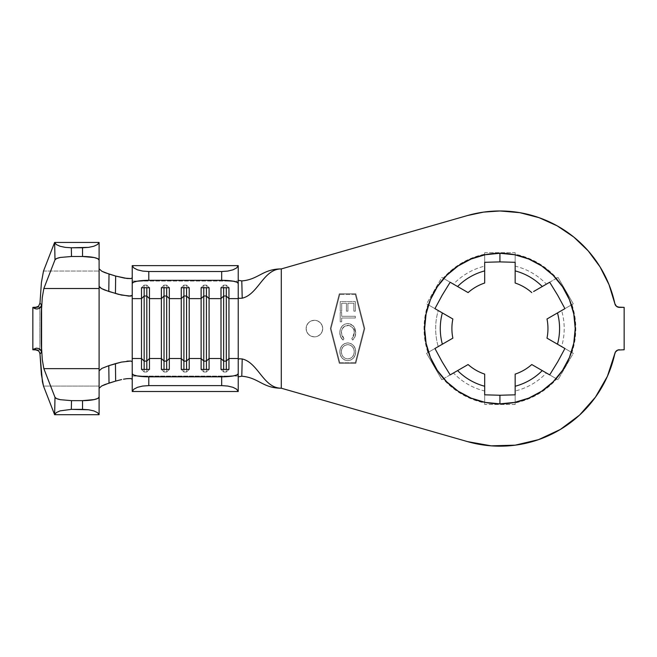 <?xml version="1.0" encoding="UTF-8"?>
<svg xmlns="http://www.w3.org/2000/svg" width="657" height="657" viewBox="0 0 657 657"><rect width="100%" height="100%" fill="white"/><g stroke="black" fill="none" stroke-linecap="round" stroke-linejoin="round"><path stroke-width="0.49" stroke-dasharray="3.29 2.46" d="M499.862 403.858A75.284 75.284 0 0 0 575.212 328.566A75.284 75.284 0 0 0 499.862 253.282M314.424 336.852A8.278 8.278 0 0 1 306.137 328.566A8.278 8.278 0 0 1 314.424 320.288A8.278 8.278 0 0 0 306.137 328.566A8.278 8.278 0 0 0 314.424 336.852L311.254 336.22L308.568 334.421L306.77 331.736L306.137 328.566L306.77 325.396L308.568 322.71L311.254 320.92L314.424 320.288L317.594 320.92L320.279 322.71L322.07 325.396L322.702 328.566L322.07 331.736L320.279 334.421L317.594 336.22L314.424 336.852A8.278 8.278 0 0 0 322.702 328.566A8.278 8.278 0 0 0 314.424 320.288A8.278 8.278 0 0 1 322.702 328.566A8.278 8.278 0 0 1 314.424 336.852L311.254 336.22L308.568 334.421L306.77 331.736L306.137 328.566L306.77 325.396L308.568 322.71L311.254 320.92L314.424 320.288L317.594 320.92L320.279 322.71L322.07 325.396L322.702 328.566L322.07 331.736L320.279 334.421L317.594 336.22L314.424 336.852M519.851 212.671L499.928 210.971A117.595 117.595 0 0 0 467.513 215.529L281.295 268.927L281.295 388.213L467.513 441.611L491.157 445.84L515.17 445.175L538.551 439.64L560.339 429.464M557.21 225.86L573.775 237.046L588.171 250.834L600.03 266.857L609.014 284.653L614.87 303.706A117.595 117.595 0 0 0 499.928 210.971L483.56 212.112L467.513 215.529L281.295 268.927L281.295 388.213L467.513 441.611A117.595 117.595 0 0 0 614.87 353.425L615.453 351.963M579.531 415.125L595.48 397.115M614.862 353.466L614.87 353.425A4.64 4.64 0 0 1 619.403 349.77L624.15 349.77L624.15 307.369L619.395 307.369L624.15 307.369L624.15 349.77L619.403 349.77M616.488 350.797L617.859 350.033M339.267 363.354L330.323 328.566L339.267 293.786L355.831 293.786L364.775 328.566L355.831 363.354L339.267 363.354L330.323 328.566L339.267 293.786L355.831 293.786L364.775 328.566L355.831 363.354L364.775 328.566L355.831 293.786L339.267 293.786L330.323 328.566L339.267 363.354L355.831 363.354L339.267 363.354L330.323 328.566L339.267 293.786L355.831 293.786L364.775 328.566L355.831 363.354L339.267 363.354M427.921 352.546L425.013 340.712L424.036 328.566L425.013 316.419L427.921 304.593L426.582 303.821L441.824 277.426L443.163 278.198L451.95 269.764L461.978 262.841L472.991 257.618L484.685 254.218L484.685 252.674L515.162 252.674L515.162 254.218L526.865 257.618L537.878 262.841L547.905 269.764L556.693 278.198L558.031 277.426L573.274 303.821L571.935 304.593L574.842 316.419L575.819 328.566L574.842 340.712L571.935 352.546L573.274 353.318L558.031 379.713L556.693 378.941L547.905 387.375L537.878 394.29L526.865 399.522L515.162 402.913L515.162 404.457L484.685 404.457L484.685 402.913L472.991 399.522L461.978 394.29L451.95 387.375L443.163 378.941L441.824 379.713L426.582 353.318L427.921 352.546A75.892 75.892 0 0 1 427.921 304.593L438.235 310.547A64.271 64.271 0 0 0 438.235 346.592L426.582 353.318L434.934 348.497L426.582 353.318L441.824 379.713L453.47 372.987A64.271 64.271 0 0 0 484.685 391.014L484.685 402.913A75.892 75.892 0 0 1 443.163 378.941L453.47 372.987A64.271 64.271 0 0 0 484.685 391.014L484.685 404.457L484.685 394.824L484.685 404.457L515.162 404.457L515.162 391.014A64.271 64.271 0 0 0 546.386 372.987L556.693 378.941A75.892 75.892 0 0 1 515.162 402.913L515.162 391.014A64.271 64.271 0 0 0 546.386 372.987L558.031 379.713L549.687 374.892L558.031 379.713L573.274 353.318L561.62 346.592A64.271 64.271 0 0 0 561.62 310.547L571.935 304.593A75.892 75.892 0 0 1 571.935 352.546L561.62 346.592A64.271 64.271 0 0 0 561.62 310.547L573.274 303.821L564.921 308.642L573.274 303.821L558.031 277.426L546.386 284.153A64.271 64.271 0 0 0 515.162 266.126L515.162 254.218A75.892 75.892 0 0 1 556.693 278.198L546.386 284.153A64.271 64.271 0 0 0 515.162 266.126L515.162 283.019L515.162 252.674L515.162 262.315L515.162 252.674L484.685 252.674L484.685 266.126A64.271 64.271 0 0 0 453.47 284.153L443.163 278.198A75.892 75.892 0 0 1 484.685 254.218L484.685 266.126A64.271 64.271 0 0 0 453.47 284.153L468.096 292.595L441.824 277.426L450.168 282.247L441.824 277.426L426.582 303.821L438.235 310.547A64.271 64.271 0 0 0 438.235 346.592L427.921 352.546M499.993 253.282A75.284 75.284 0 0 0 424.644 328.566A75.284 75.284 0 0 0 499.993 403.858M457.601 370.597L454.529 372.371M515.162 374.12L515.162 391.014L515.162 374.12M484.685 283.019L484.685 266.126L484.685 283.019M355.314 294.451L339.776 294.451L331.005 328.566L339.776 362.689L355.314 362.689L364.093 328.566L355.314 294.451L339.776 294.451L331.005 328.566L339.776 362.689L355.314 362.689L364.093 328.566L355.314 294.451L364.093 328.566L355.314 294.451L339.776 294.451L355.314 294.451M339.841 332.68L340.31 329.362L341.87 326.414L344.432 324.279L347.676 323.531L350.583 324.057L353.712 326.381L355.117 328.886L355.716 332.68L355.01 336.704L352.719 340.071L351.815 338.733L353.68 336.023L354.287 332.787L353.893 330.06L352.604 327.638L349.187 325.453L344.818 326.086L342.207 328.927L341.41 331.53L341.969 336.023L343.956 338.749L343.044 340.088L340.605 336.754L339.841 332.68C339.792 335.653 340.86 338.117 343.044 340.088C340.86 338.117 339.792 335.653 339.841 332.68C339.965 327.367 342.576 324.312 347.676 323.531L353.064 325.675L355.716 332.68C355.774 335.587 354.78 338.051 352.719 340.071L351.815 338.733L354.287 332.787C354.172 328.41 352.021 325.913 347.816 325.314C343.652 325.905 341.492 328.369 341.336 332.705L343.956 338.749L343.044 340.088L343.956 338.749L341.336 332.705C341.492 328.369 343.652 325.905 347.816 325.314C352.021 325.913 354.172 328.41 354.287 332.787L351.815 338.733L352.719 340.071C354.78 338.051 355.774 335.587 355.716 332.68L353.064 325.675L347.676 323.531C342.576 324.312 339.965 327.367 339.841 332.68L340.31 329.362L341.87 326.414L344.432 324.279L347.676 323.531L350.583 324.057L353.712 326.381L355.117 328.886L355.716 332.68L355.01 336.704L352.719 340.071L351.815 338.733L353.68 336.023L354.287 332.787L353.893 330.06L352.604 327.638L349.187 325.453L344.818 326.086L342.207 328.927L341.41 331.53L341.969 336.023L343.956 338.749L343.044 340.088L340.605 336.754L339.841 332.68M355.322 301.522L355.338 311.155L353.852 311.155L353.836 303.214L347.906 303.222L347.923 311.163L346.444 311.172L346.428 303.222L341.706 303.238L341.714 311.246L340.227 311.246L340.211 301.547L355.322 301.522L340.211 301.547L355.322 301.522L355.338 311.155L353.852 311.155L353.836 303.214L347.906 303.222L347.923 311.163L346.444 311.172L346.428 303.222L341.706 303.238L341.714 311.246L340.227 311.246L340.211 301.547L340.227 311.246L341.714 311.246L341.706 303.238L346.428 303.222L346.444 311.172L347.923 311.163L347.906 303.222L353.836 303.214L353.852 311.155L355.338 311.155L355.322 301.522L340.211 301.547L340.227 311.246L341.714 311.246L341.706 303.238L346.428 303.222L346.444 311.172L347.923 311.163L347.906 303.222L353.836 303.214L353.852 311.155L355.338 311.155L355.322 301.522M341.681 316.296L355.322 316.28L355.322 318.004L341.681 318.029L341.689 321.799L340.219 321.807L340.203 312.518L341.673 312.51L341.681 316.296L341.673 312.51L341.681 316.296L355.322 316.28L355.322 318.004L341.681 318.029L341.689 321.799L340.219 321.807L340.203 312.518L341.673 312.51L340.203 312.518L340.219 321.807L341.689 321.799L341.681 318.029L355.322 318.004L355.322 316.28L341.681 316.296L341.673 312.51L340.203 312.518L340.219 321.807L341.689 321.799L341.681 318.029L355.322 318.004L355.322 316.28L341.681 316.296M347.832 342.855L351.035 343.586L353.589 345.656L355.207 348.53L355.716 351.782L355.207 355.043L353.573 357.909L350.994 359.962L347.791 360.685L344.547 359.97L341.96 357.884L340.342 354.977L339.841 351.676L340.383 348.432L342.018 345.574L344.629 343.578L347.832 342.855C342.782 343.545 340.121 346.485 339.841 351.676C340.121 346.485 342.782 343.545 347.832 342.855C352.866 343.595 355.494 346.576 355.716 351.782C355.478 356.997 352.842 359.962 347.791 360.685C342.683 359.962 340.039 356.965 339.841 351.676C340.039 356.965 342.683 359.962 347.791 360.685C352.842 359.962 355.478 356.997 355.716 351.782C355.494 346.576 352.866 343.595 347.832 342.855L351.035 343.586L353.589 345.656L355.207 348.53L355.716 351.782L355.207 355.043L353.573 357.909L350.994 359.962L347.791 360.685L344.547 359.97L341.96 357.884L340.342 354.977L339.841 351.676L340.383 348.432L342.018 345.574L344.629 343.578L347.832 342.855M132.229 295.379L132.229 265.83L132.229 281.056L238.228 281.056L132.229 281.056L132.229 277.862L132.229 358.508L132.229 298.631M238.228 376.847L238.228 359.313L238.228 391.309L238.228 376.083L132.229 376.083L132.229 391.309L132.229 361.761L132.229 379.278L132.229 376.083L238.228 376.083L238.228 298.631L238.228 373.734M238.228 280.284L238.228 281.056M614.87 303.706A4.64 4.64 0 0 0 619.403 307.369M223.659 369.406L223.659 372.01L226.304 372.01L226.304 369.406L226.304 372.01L228.956 369.406L226.304 372.01L223.659 372.01L223.659 369.406M221.007 369.406L223.659 372.01L221.007 369.406M223.659 285.122L223.659 287.725L223.659 285.122L226.304 285.122L226.304 287.725L226.304 285.122L228.956 287.725L226.304 285.122L223.659 285.122L221.007 287.725L223.659 285.122M203.777 369.406L203.777 372.01L206.429 372.01L206.429 369.406L206.429 372.01L209.082 369.406L206.429 372.01L203.777 372.01L203.777 369.406M201.132 369.406L203.777 372.01L201.132 369.406M203.777 285.122L203.777 287.725L203.777 285.122L206.429 285.122L206.429 287.725L206.429 285.122L209.082 287.725L206.429 285.122L203.777 285.122L201.132 287.725L203.777 285.122M183.903 369.406L183.903 372.01L186.555 372.01L186.555 369.406L186.555 372.01L189.208 369.406L186.555 372.01L183.903 372.01L183.903 369.406M181.258 369.406L183.903 372.01L181.258 369.406M183.903 285.122L183.903 287.725L183.903 285.122L186.555 285.122L186.555 287.725L186.555 285.122L189.208 287.725L186.555 285.122L183.903 285.122L181.258 287.725L183.903 285.122M164.028 369.406L164.028 372.01L166.681 372.01L166.681 369.406L166.681 372.01L169.325 369.406L166.681 372.01L164.028 372.01L164.028 369.406M161.376 369.406L164.028 372.01L161.376 369.406M164.028 285.122L164.028 287.725L164.028 285.122L166.681 285.122L166.681 287.725L166.681 285.122L169.325 287.725L166.681 285.122L164.028 285.122L161.376 287.725L164.028 285.122M144.154 369.406L144.154 372.01L146.807 372.01L146.807 369.406L146.807 372.01L149.451 369.406L146.807 372.01L144.154 372.01L144.154 369.406M141.501 369.406L144.154 372.01L141.501 369.406M144.154 285.122L144.154 287.725L144.154 285.122L146.807 285.122L146.807 287.725L146.807 285.122L149.451 287.725L146.807 285.122L144.154 285.122L141.501 287.725L144.154 285.122M99.1 388.344L99.1 242.679L99.1 386.094L43.502 386.094L99.1 386.094L99.1 414.46L99.1 388.344M131.876 378.802L130.833 378.547M126.908 378.678L123.508 379.188M121.414 362.097L126.9 361.169M43.502 271.045L99.1 271.045L43.502 271.045M36.94 307.246L38.508 306.277L39.978 303.156M36.283 307.558L39.831 307.033L36.283 307.558M39.831 350.099L39.831 307.033L37.145 307.164L39.831 307.033L39.831 350.099L35.084 349.573L39.831 350.099M39.978 353.983L38.508 350.863L36.94 349.885M32.85 307.369L32.85 349.77L32.85 307.369M339.776 294.451L331.005 328.566L339.776 294.451M331.005 328.566L339.776 362.689L331.005 328.566M339.776 362.689L355.314 362.689L339.776 362.689M355.314 362.689L364.093 328.566L355.314 362.689M347.783 358.936L350.739 358.18L352.513 356.726L353.819 354.378L354.246 351.733L353.819 349.113L352.489 346.822L350.411 345.18L347.832 344.613L344.892 345.352L343.118 346.806L341.78 349.122L341.32 351.75L341.911 354.747L343.085 356.718L345.18 358.361L347.783 358.936C343.701 358.369 341.55 355.979 341.32 351.75C341.55 355.979 343.701 358.369 347.783 358.936C351.906 358.377 354.057 355.979 354.246 351.733C354.057 355.979 351.906 358.377 347.783 358.936L350.739 358.18L352.513 356.726L353.819 354.378L354.246 351.733C354.033 347.545 351.889 345.171 347.832 344.613C351.889 345.171 354.033 347.545 354.246 351.733L353.819 349.113L352.489 346.822L350.411 345.18L347.832 344.613C343.742 345.155 341.566 347.537 341.32 351.75C341.566 347.537 343.742 345.155 347.832 344.613L344.892 345.352L343.118 346.806L341.78 349.122L341.32 351.75L341.911 354.747L343.085 356.718L345.18 358.361L347.783 358.936M542.255 286.534L545.326 284.76M484.685 262.315L484.685 252.674L484.685 262.315M515.162 394.824L515.162 404.457L515.162 394.824M557.489 344.211L560.569 345.984M564.921 348.497L573.274 353.318L564.921 348.497M545.294 372.355L542.255 370.597M442.366 312.929L439.287 311.155M434.934 308.642L426.582 303.821L434.934 308.642M454.562 284.777L457.601 286.534M560.536 311.172L557.489 312.929M549.687 282.247L558.031 277.426L549.687 282.247M546.386 284.153L533.607 291.527M450.168 374.892L441.824 379.713L450.168 374.892M453.47 372.987L466.248 365.612M439.319 345.96L442.366 344.211"/><path stroke-width="0.99" d="M499.862 253.282A75.284 75.284 0 0 0 485.277 254.719M485.203 254.735A75.284 75.284 0 0 0 471.168 258.989M471.069 259.03A75.284 75.284 0 0 0 458.143 265.945M458.06 265.995A75.284 75.284 0 0 0 446.735 275.291M446.653 275.373A75.284 75.284 0 0 0 437.357 286.698M437.299 286.789A75.284 75.284 0 0 0 430.392 299.715M430.36 299.797A75.284 75.284 0 0 0 424.644 328.525M424.644 328.615A75.284 75.284 0 0 0 430.36 357.342M430.392 357.416A75.284 75.284 0 0 0 437.299 370.351M437.357 370.441A75.284 75.284 0 0 0 446.653 381.758M446.735 381.848A75.284 75.284 0 0 0 458.06 391.137M458.143 391.194A75.284 75.284 0 0 0 471.069 398.101M471.168 398.142A75.284 75.284 0 0 0 485.203 402.404M485.277 402.413A75.284 75.284 0 0 0 499.862 403.858M499.928 403.858A75.284 75.284 0 0 1 424.644 328.566A75.284 75.284 0 0 1 499.928 253.282L499.928 261.888L515.162 262.315L515.162 270.898A59.647 59.647 0 0 1 542.255 286.534L549.687 282.247L557.67 295.231L564.921 308.642L557.489 312.929A59.647 59.647 0 0 1 557.489 344.211L564.921 348.497L557.67 361.908L549.687 374.892L542.255 370.597A59.647 59.647 0 0 1 515.162 386.242L515.162 394.824L499.928 395.251L499.928 403.858L499.928 395.251L484.685 394.824L484.685 386.242A59.647 59.647 0 0 1 457.601 370.597L450.168 374.892L442.177 361.908L434.934 348.497L442.366 344.211A59.647 59.647 0 0 1 442.366 312.929L434.934 308.642L442.177 295.231L450.168 282.247L457.601 286.534A59.647 59.647 0 0 1 484.685 270.898L484.685 262.315L499.928 261.888L499.928 253.282L514.612 254.727L528.737 259.014L541.754 265.97L553.161 275.332L562.523 286.739L569.479 299.756L573.766 313.882L575.212 328.566L573.766 343.258L569.479 357.375L562.523 370.392L553.161 381.799L541.754 391.17L528.737 398.126L514.612 402.404L499.928 403.858L485.244 402.404L471.118 398.126L458.101 391.17L446.694 381.799L437.332 370.392L430.376 357.375L426.089 343.258L424.644 328.566L426.089 313.882L430.376 299.756L437.332 286.739L446.694 275.332L458.101 265.97L471.118 259.014L485.244 254.727L499.928 253.282A75.284 75.284 0 0 1 575.212 328.566A75.284 75.284 0 0 1 499.928 403.858M238.228 281.056L238.228 298.631L238.228 297.826L239.386 298.352L242.211 298.179L241.792 280.917L242.211 298.179C258.258 294.467 263.4 268.927 281.295 268.927C262.685 268.927 258.579 279.578 241.792 280.917L238.228 280.293L241.792 280.917C258.579 279.578 262.685 268.927 281.295 268.927L467.513 215.529A117.595 117.595 0 0 1 614.87 303.706L609.014 284.653L600.03 266.857L588.171 250.834L573.775 237.046L557.251 225.885L539.085 217.681L519.794 212.663L499.928 210.971L483.56 212.112L467.513 215.529L281.295 268.927L281.295 388.213L467.513 441.611L491.157 445.84L515.17 445.175L538.551 439.64L560.314 429.473L579.564 415.101L595.48 397.115L607.421 376.264L614.87 353.425A117.595 117.595 0 0 1 467.513 441.611L281.295 388.213C263.4 388.213 258.258 362.664 242.211 358.96L241.792 376.223C258.579 377.561 262.685 388.213 281.295 388.213C262.685 388.213 258.579 377.561 241.792 376.223L238.228 376.847L241.792 376.223L242.211 358.96C258.258 362.664 263.4 388.213 281.295 388.213L281.295 268.927C263.4 268.927 258.258 294.467 242.211 298.179L239.386 298.352L238.228 297.826L238.228 358.508L228.956 358.508L228.956 369.406L221.007 369.406L221.007 358.508L209.082 358.508L209.082 369.406L201.132 369.406L201.132 358.508L189.208 358.508L189.208 369.406L181.258 369.406L181.258 358.508L169.325 358.508L169.325 369.406L161.376 369.406L161.376 358.508L149.451 358.508L149.451 369.406L141.501 369.406L141.501 358.508L132.229 358.508L132.229 391.309A16.565 3.088 0 0 0 132.262 391.506A16.565 3.088 180 0 1 132.229 391.309L132.229 373.734L133.486 374.917L137.083 375.919L148.794 376.822L221.672 376.822L233.383 375.919L236.972 374.917L238.228 373.734L238.228 358.508L228.956 358.508L228.956 298.631L238.228 298.631L238.228 283.405L238.228 297.818L238.228 283.405L236.972 282.223L233.383 281.221L221.672 280.309L148.794 280.309L137.083 281.221L133.486 282.223L132.229 283.405L132.229 298.631L141.501 298.631L141.501 358.508L132.229 358.508L132.229 295.379L129.117 296.143L118.432 294.336L104.718 290.041L101.498 288.546L99.1 286.288L99.1 370.852L101.868 368.388L108.799 365.678L109.013 383.097L115.657 381.093L115.443 363.641L108.799 365.678L121.414 362.097L130.8 361.03L132.229 361.761L132.229 373.734L132.229 298.631L141.501 298.631L141.501 287.725L149.451 287.725L149.451 298.631L161.376 298.631L161.376 358.508L149.451 358.508L149.451 298.631L161.376 298.631L161.376 287.725L169.325 287.725L169.325 298.631L181.258 298.631L181.258 358.508L169.325 358.508L169.325 298.631L181.258 298.631L181.258 287.725L189.208 287.725L189.208 298.631L201.132 298.631L201.132 358.508L189.208 358.508L189.208 298.631L201.132 298.631L201.132 287.725L209.082 287.725L209.082 298.631L221.007 298.631L221.007 358.508L209.082 358.508L209.082 298.631L221.007 298.631L221.007 287.725L228.956 287.725L228.956 298.631L238.228 298.631L238.228 359.313L239.378 358.788L242.211 358.96L239.378 358.788L238.228 359.313L238.228 391.309A16.565 3.088 180 0 1 238.195 391.506L132.262 391.506L238.195 391.506L236.643 389.223L232.997 387.318L227.757 386.053L221.672 385.61L148.794 385.61L142.7 386.053L137.461 387.318L133.814 389.223L132.262 391.506L133.814 389.223L137.461 387.318L142.7 386.053L148.794 385.61L221.672 385.61L221.672 376.822L148.794 376.822L148.794 385.61L148.794 376.822A16.565 3.088 180 0 1 132.229 373.734M595.48 397.115L607.421 376.264L615.453 351.971L617.859 350.033L624.15 349.77L624.15 307.369L617.859 307.106L616.488 306.343L614.87 303.706L616.488 306.343L619.403 307.369A4.64 4.64 0 0 1 614.87 303.706M466.248 365.612L468.096 364.536A48.035 48.035 0 0 0 484.685 374.12A48.035 48.035 0 0 1 468.096 364.536L453.724 372.839M542.255 370.597L531.759 364.536A48.035 48.035 0 0 1 515.162 374.12A48.035 48.035 0 0 0 531.759 364.536L542.255 370.597A59.647 59.647 0 0 1 515.162 386.242L515.162 394.824L499.928 395.251L484.685 394.824L484.685 374.12L484.685 386.242A59.647 59.647 0 0 1 457.601 370.597M557.489 312.929L546.994 318.99A48.035 48.035 0 0 1 546.994 338.15L561.62 346.592L546.994 338.15A48.035 48.035 0 0 0 546.994 318.99L557.489 312.929A59.647 59.647 0 0 1 557.489 344.211L546.994 338.15L557.489 344.211M442.366 344.211L452.862 338.15A48.035 48.035 0 0 1 452.862 318.99L438.235 310.547L452.862 318.99A48.035 48.035 0 0 0 452.862 338.15L442.366 344.211A59.647 59.647 0 0 1 442.366 312.929L452.862 318.99L442.366 312.929M515.162 386.242L515.162 374.12L515.162 386.242M457.601 286.534L468.096 292.595A48.035 48.035 0 0 1 484.685 283.019A48.035 48.035 0 0 0 468.096 292.595L457.601 286.534A59.647 59.647 0 0 1 484.685 270.898L484.685 283.019L484.685 262.315L499.928 261.888L515.162 262.315L515.162 270.898A59.647 59.647 0 0 1 542.255 286.534L546.131 284.3M37.244 350.017L33.704 349.146L32.85 349.77L32.85 307.369L32.85 349.77L36.316 348.161L38.862 348.563L41.317 350.978L41.588 352.251L39.978 353.983L41.416 374.662L43.502 386.094L54.621 414.698L56.354 412.555L60.074 410.871L71.326 409.368L71.498 400.647L60.296 399.686L56.625 398.61L54.991 397.321L43.847 368.643L54.991 397.321L54.621 414.698L43.502 386.094L42.401 381.733L39.978 353.983L41.588 352.251L41.292 343.57L42.294 359.74L43.847 368.643L99.1 368.643L99.1 397.009L99.1 370.852L101.868 368.388L108.799 365.678L109.013 383.097L101.63 386.012L99.1 388.344L101.63 386.012L104.898 384.509L115.657 381.093L115.443 363.641L121.414 362.097M238.228 283.405L238.228 265.83L238.228 283.405A16.565 3.088 0 0 0 221.672 280.309L221.672 271.522L227.757 271.086L232.997 269.822L236.643 267.916L238.195 265.625A16.565 3.088 0 0 1 238.228 265.83A16.565 3.088 180 0 0 238.195 265.625L132.262 265.625L133.814 267.916L137.461 269.822L142.7 271.086L148.794 271.522L148.794 280.309A16.565 3.088 0 0 0 132.229 283.405L132.229 265.83A16.565 3.088 0 0 1 132.262 265.625L133.814 267.916L137.461 269.822L142.7 271.086L148.794 271.522L221.672 271.522L148.794 271.522L148.794 280.309L221.672 280.309L221.672 271.522L227.757 271.086L232.997 269.822L236.643 267.916L238.195 265.625L132.262 265.625A16.565 3.088 180 0 0 132.229 265.83L132.229 295.379L130.809 296.11L121.422 295.042L108.799 291.462L109.013 274.035L115.657 276.047L105.046 272.68L101.86 271.259L99.1 268.795L101.86 271.259L109.013 274.035L108.799 291.462L101.498 288.546L99.577 287.175L99.1 286.288L99.1 260.131L99.1 288.497L43.847 288.497L99.1 288.497L99.1 368.643L43.847 368.643L42.294 359.74L41.292 343.57L41.292 313.57L42.294 297.399L43.847 288.497L54.991 259.819L56.625 258.521L60.296 257.445L71.498 256.493L71.326 247.763L65.298 247.377L60.074 246.268L56.354 244.585L54.621 242.441L43.502 271.045L54.621 242.441L54.991 259.819L43.847 288.497L42.294 297.399L41.292 313.57L41.588 304.881L39.978 303.156L41.416 282.469L43.502 271.045L41.416 282.469L39.978 303.156L41.588 304.881L41.317 306.162L39.042 308.494L36.948 308.995L34.92 308.659L32.85 307.369L33.704 307.993L37.244 307.123M617.859 350.033L624.15 349.77L624.15 307.369L619.403 307.369M557.251 225.885L539.085 217.681L519.794 212.663M560.314 429.473L579.564 415.101M615.453 351.971L616.488 350.797M132.229 376.083L132.229 358.508L132.229 361.761L130.8 361.03L126.9 361.169M238.228 373.734A16.565 3.088 180 0 1 221.672 376.822L221.672 385.61L227.757 386.053L232.997 387.318L236.643 389.223L238.195 391.506A16.565 3.088 0 0 0 238.228 391.309L238.228 376.083M614.87 353.425A4.64 4.64 0 0 1 619.403 349.77M226.304 361.112L223.659 361.112L223.659 369.406L223.659 361.112L221.007 358.508L221.007 369.406L228.956 369.406L228.956 358.508L226.304 361.112L226.304 369.406L226.304 361.112L223.659 361.112L223.659 296.02L226.304 296.02L226.304 361.112L226.304 296.02L228.956 298.631L228.956 358.508L226.304 361.112M221.007 298.631L223.659 296.02L223.659 361.112L221.007 358.508L221.007 287.725L228.956 287.725L228.956 298.631L226.304 296.02L223.659 296.02L221.007 298.631M223.659 287.725L223.659 296.02L223.659 287.725M226.304 287.725L226.304 296.02L226.304 287.725M206.429 361.112L203.777 361.112L203.777 369.406L203.777 361.112L201.132 358.508L201.132 369.406L209.082 369.406L209.082 358.508L206.429 361.112L206.429 369.406L206.429 361.112L203.777 361.112L203.777 296.02L206.429 296.02L206.429 361.112L206.429 296.02L209.082 298.631L209.082 358.508L206.429 361.112M201.132 298.631L203.777 296.02L203.777 361.112L201.132 358.508L201.132 287.725L209.082 287.725L209.082 298.631L206.429 296.02L203.777 296.02L201.132 298.631M203.777 287.725L203.777 296.02L203.777 287.725M206.429 287.725L206.429 296.02L206.429 287.725M186.555 361.112L183.903 361.112L183.903 369.406L183.903 361.112L181.258 358.508L181.258 369.406L189.208 369.406L189.208 358.508L186.555 361.112L186.555 369.406L186.555 361.112L183.903 361.112L183.903 296.02L186.555 296.02L186.555 361.112L186.555 296.02L189.208 298.631L189.208 358.508L186.555 361.112M181.258 298.631L183.903 296.02L183.903 361.112L181.258 358.508L181.258 287.725L189.208 287.725L189.208 298.631L186.555 296.02L183.903 296.02L181.258 298.631M183.903 287.725L183.903 296.02L183.903 287.725M186.555 287.725L186.555 296.02L186.555 287.725M166.681 361.112L164.028 361.112L164.028 369.406L164.028 361.112L161.376 358.508L161.376 369.406L169.325 369.406L169.325 358.508L166.681 361.112L166.681 369.406L166.681 361.112L164.028 361.112L164.028 296.02L166.681 296.02L166.681 361.112L166.681 296.02L169.325 298.631L169.325 358.508L166.681 361.112M161.376 298.631L164.028 296.02L164.028 361.112L161.376 358.508L161.376 287.725L169.325 287.725L169.325 298.631L166.681 296.02L164.028 296.02L161.376 298.631M164.028 287.725L164.028 296.02L164.028 287.725M166.681 287.725L166.681 296.02L166.681 287.725M146.807 361.112L144.154 361.112L144.154 369.406L144.154 361.112L141.501 358.508L141.501 369.406L149.451 369.406L149.451 358.508L146.807 361.112L146.807 369.406L146.807 361.112L144.154 361.112L144.154 296.02L146.807 296.02L146.807 361.112L146.807 296.02L149.451 298.631L149.451 358.508L146.807 361.112M141.501 298.631L144.154 296.02L144.154 361.112L141.501 358.508L141.501 287.725L149.451 287.725L149.451 298.631L146.807 296.02L144.154 296.02L141.501 298.631M144.154 287.725L144.154 296.02L144.154 287.725M146.807 287.725L146.807 296.02L146.807 287.725M132.229 277.862L130.825 278.593L126.99 278.469L115.657 276.047L115.443 293.49L115.657 276.047L124.658 278.141L131.014 278.568M130.833 378.547L127.006 378.67L130.833 378.547L132.229 379.278L131.876 378.802M123.508 379.188L126.908 378.678M121.586 379.574L115.657 381.093L121.586 379.574M132.229 298.631L132.229 295.379M99.1 414.46L99.1 397.009L97.844 398.405L94.255 399.579L82.536 400.647L82.536 409.368L88.629 409.771L93.869 410.912L97.515 412.637L99.067 414.698A16.565 3.638 0 0 0 99.1 414.46L99.1 397.009A16.565 3.638 180 0 1 82.536 400.647L71.498 400.647L82.536 400.647L82.536 409.368L71.326 409.368L88.629 409.771L93.869 410.912L97.515 412.637L99.067 414.698L54.621 414.698L99.067 414.698A16.565 3.638 0 0 0 99.1 414.46M99.1 260.131L99.1 242.679A16.565 3.638 180 0 0 99.067 242.441L97.515 244.503L93.869 246.227L88.629 247.369L82.536 247.763L82.536 256.493L94.255 257.552L97.844 258.735L99.1 260.131L99.1 242.679A16.565 3.638 180 0 0 99.067 242.441L54.621 242.441L99.067 242.441L97.515 244.503L93.869 246.227L88.629 247.369L71.326 247.763L82.536 247.763L82.536 256.493L71.498 256.493L82.536 256.493A16.565 3.638 0 0 1 99.1 260.131M39.716 352.653L39.978 353.959M71.498 256.493L71.326 247.763L65.298 247.377L60.074 246.268L56.354 244.585L54.654 242.556L54.991 259.819C55.303 258.932 57.069 258.144 60.296 257.445L71.498 256.493M71.326 409.368L71.498 400.647L60.296 399.686C57.069 398.996 55.303 398.208 54.991 397.321L54.654 414.583L56.354 412.555L60.074 410.871L71.326 409.368M39.568 352.308L38.508 350.863L33.704 349.146L36.316 348.161L38.862 348.563L40.726 349.959L41.588 352.251L41.588 304.881L40.43 307.517L39.042 308.494M37.145 307.164L32.85 307.369L37.145 307.164M32.85 349.77L37.145 349.976L32.85 349.77M33.704 307.993L38.508 306.277L39.978 303.156M499.993 403.858A75.284 75.284 0 0 0 514.579 402.413M514.645 402.404A75.284 75.284 0 0 0 528.696 398.142M528.786 398.101A75.284 75.284 0 0 0 541.713 391.194M541.787 391.145A75.284 75.284 0 0 0 553.128 381.84M553.202 381.766A75.284 75.284 0 0 0 562.499 370.433M562.548 370.351A75.284 75.284 0 0 0 569.471 357.408M569.496 357.351A75.284 75.284 0 0 0 573.75 343.315M573.783 343.192A75.284 75.284 0 0 0 575.212 328.648M575.212 328.492A75.284 75.284 0 0 0 573.783 313.947M573.75 313.816A75.284 75.284 0 0 0 569.496 299.789M569.471 299.732A75.284 75.284 0 0 0 562.548 286.781M562.499 286.698A75.284 75.284 0 0 0 553.202 275.373M553.128 275.299A75.284 75.284 0 0 0 541.787 265.995M541.713 265.945A75.284 75.284 0 0 0 528.786 259.03M528.696 258.998A75.284 75.284 0 0 0 514.645 254.735M514.579 254.719A75.284 75.284 0 0 0 499.993 253.282M515.162 283.019A48.035 48.035 0 0 1 531.759 292.595A48.035 48.035 0 0 0 515.162 283.019L515.162 270.898L515.162 283.019M560.569 345.984L564.921 348.497L557.67 361.908L549.687 374.892L545.294 372.355M439.287 311.155L434.934 308.642L442.177 295.231L450.168 282.247L454.562 284.777M545.326 284.76L549.687 282.247L557.67 295.231L564.921 308.642L560.536 311.172M533.607 291.527L542.255 286.534M454.529 372.371L450.168 374.892L442.177 361.908L434.934 348.497L439.319 345.96"/></g></svg>
